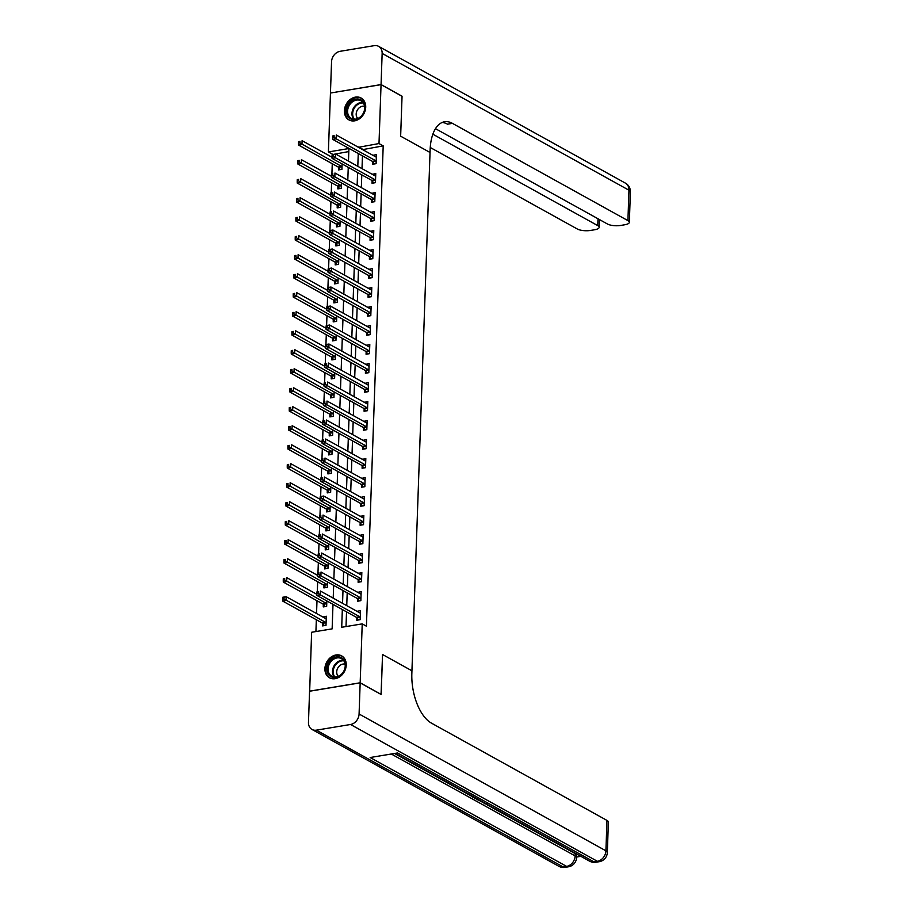 <?xml version="1.0" encoding="UTF-8"?>
<svg xmlns="http://www.w3.org/2000/svg" width="913" height="913" viewBox="0 0 913 913"><rect width="100%" height="100%" fill="white"/><g stroke="black" fill="none" stroke-linecap="round" stroke-linejoin="round"><path stroke-width="1.37" d="M365.714 107.209A12.52 10.043 119 0 1 359.825 118.519A12.52 10.043 119 0 1 348.983 119.934A12.52 10.043 119 0 1 344.384 110.747A12.52 10.043 119 0 1 350.272 99.437A12.52 10.043 119 0 1 361.126 98.022A12.52 10.043 119 0 1 365.714 107.209M346.232 665.063A12.52 10.043 119 0 1 340.344 676.373A12.52 10.043 119 0 1 329.502 677.788A12.52 10.043 119 0 1 324.902 668.601A12.52 10.043 119 0 1 330.791 657.292A12.52 10.043 119 0 1 341.645 655.876A12.52 10.043 119 0 1 346.232 665.063M309.667 691.221L311.618 632.264L332.138 628.863L332.994 604.349M348.8 151.569L332.583 154.525M332.264 163.735L331.921 173.516M331.602 182.737L331.259 192.517M330.928 201.727L330.586 211.519M330.266 220.729L329.924 230.521M329.604 239.731L329.262 249.523M328.942 258.733L328.6 268.525M328.281 277.735L327.938 287.527M327.619 296.736L327.276 306.528M326.957 315.738L326.614 325.519M326.283 334.74L325.941 344.521M325.621 353.73L325.279 363.522M324.96 372.732L324.617 382.524M324.298 391.734L323.955 401.526M323.636 410.736L323.293 420.528M322.974 429.738L322.631 439.53M322.312 448.74L321.969 458.531M321.638 467.741L321.308 477.522M320.977 486.743L320.634 496.524M320.315 505.734L319.972 515.525M319.653 524.735L319.31 534.527M318.991 543.737L318.648 553.529M318.329 562.739L317.986 572.531M317.667 581.741L317.325 591.533M316.994 600.743L316.549 613.525M316.332 619.744L315.921 631.545M332.594 154.263L328.395 151.935L330.449 93.035L381.052 84.647L378.998 143.546L358.467 147.301M322.666 623.442L322.574 625.907L325.998 625.348L326.318 616.229L322.894 617.04M323.328 604.44L323.248 606.917L326.66 606.346L326.854 600.948M323.989 585.438L323.91 587.915L327.322 587.344L327.516 581.946M324.651 566.437L324.572 568.913L327.984 568.343L328.178 562.944M325.325 547.435L325.233 549.911L328.657 549.341L328.84 543.954M325.987 528.433L325.895 530.909L329.319 530.339L329.502 524.952M326.649 509.443L326.557 511.908L329.981 511.348L330.164 505.95M327.311 490.441L327.219 492.906L330.643 492.347L330.837 486.949M327.972 471.439L327.893 473.904L331.305 473.345L331.499 467.947M328.634 452.437L328.554 454.914L331.967 454.343L332.161 448.945M329.296 433.435L329.216 435.912L332.629 435.341L332.823 429.943M329.97 414.434L329.878 416.91L333.302 416.339L333.485 410.941M330.632 395.432L330.54 397.908L333.964 397.338L334.147 391.951M331.293 376.43L331.202 378.906L334.626 378.336L334.809 372.949M331.955 357.44L331.864 359.905L335.288 359.345L335.47 353.947M332.617 338.438L332.537 340.903L335.95 340.344L336.144 334.945M333.279 319.436L333.199 321.901L336.612 321.342L336.806 315.944M333.941 300.434L333.861 302.911L337.274 302.34L337.468 296.942M334.603 281.432L334.523 283.909L337.947 283.338L338.13 277.94M335.276 262.43L335.185 264.907L338.609 264.336L338.791 258.95M335.938 243.429L335.847 245.905L339.271 245.335L339.453 239.948M336.6 224.427L336.509 226.903L339.933 226.333L340.115 220.946M337.262 205.436L337.171 207.902L340.595 207.342L340.789 201.944M337.924 186.435L337.844 188.9L341.257 188.34L341.451 182.942M338.586 167.433L338.506 169.909L341.919 169.339L342.113 163.941M342.329 609.53L341.713 627.277L362.221 623.876L366.421 626.204L383.198 145.875L362.666 149.629M362.45 155.849L362.005 168.631M361.788 174.851L361.343 187.633M361.126 193.853L360.681 206.635M360.464 212.843L360.019 225.637M359.802 231.845L359.345 244.638M359.129 250.847L358.683 263.64M358.467 269.849L358.022 282.631M357.805 288.85L357.36 301.632M357.143 307.852L356.698 320.634M356.481 326.854L356.036 339.636M355.819 345.856L355.374 358.638M355.157 364.846L354.701 377.64M354.484 383.848L354.039 396.641M353.822 402.85L353.377 415.632M353.16 421.852L352.715 434.634M352.498 440.853L352.053 453.635M351.836 459.855L351.391 472.637M351.174 478.857L350.729 491.639M350.512 497.859L350.067 510.641M349.85 516.849L349.394 529.643M349.177 535.851L348.732 548.645M348.515 554.853L348.07 567.635M347.853 573.855L347.408 586.637M347.191 592.857L346.746 605.639M346.529 611.858L346.016 626.558M356.857 617.77L356.778 620.247L360.19 619.676L360.509 610.557L357.086 611.368M357.519 598.768L357.44 601.245L360.852 600.674L361.171 591.556L357.748 592.366M358.181 579.778L358.101 582.243L361.514 581.684L361.833 572.554L358.41 573.375M358.855 560.776L358.763 563.241L362.187 562.682L362.495 553.563L359.071 554.374M359.517 541.774L359.425 544.239L362.849 543.68L363.169 534.562L359.733 535.372M360.179 522.772L360.087 525.249L363.511 524.678L363.831 515.56L360.395 516.37M360.84 503.771L360.749 506.247L364.173 505.676L364.492 496.558L361.069 497.368M361.502 484.769L361.422 487.245L364.835 486.675L365.154 477.556L361.731 478.366M362.164 465.767L362.084 468.243L365.497 467.673L365.816 458.554L362.393 459.365M362.826 446.765L362.746 449.242L366.159 448.671L366.478 439.552L363.054 440.363M363.5 427.775L363.408 430.24L366.832 429.681L367.14 420.551L363.716 421.372M364.161 408.773L364.07 411.238L367.494 410.679L367.813 401.56L364.378 402.371M364.823 389.771L364.732 392.236L368.156 391.677L368.475 382.558L365.04 383.369M365.485 370.769L365.394 373.246L368.818 372.675L369.137 363.557L365.714 364.367M366.147 351.767L366.067 354.244L369.48 353.673L369.799 344.555L366.375 345.365M366.809 332.766L366.729 335.242L370.142 334.672L370.461 325.553L367.037 326.363M367.471 313.764L367.391 316.24L370.804 315.67L371.123 306.551L367.699 307.361M368.133 294.762L368.053 297.239L371.477 296.668L371.785 287.549L368.361 288.36M368.806 275.772L368.715 278.237L372.139 277.678L372.458 268.548L369.023 269.369M369.468 256.77L369.377 259.235L372.801 258.676L373.12 249.557L369.685 250.367M370.13 237.768L370.039 240.245L373.463 239.674L373.782 230.555L370.347 231.366M370.792 218.766L370.701 221.243L374.125 220.672L374.444 211.554L371.02 212.364M371.454 199.764L371.374 202.241L374.786 201.67L375.106 192.552L371.682 193.362M372.116 180.763L372.036 183.239L375.448 182.668L375.768 173.55L372.344 174.36M372.778 161.761L372.698 164.237L376.11 163.667L376.43 154.548L373.006 155.358M381.052 84.647L402.04 96.276L400.647 136.185L430.034 152.471L411.843 673.532A40.138 20.257 80.6 0 0 431.507 723.164L606.974 820.422A9.632 3.093 2 0 1 608.389 822.111L607.328 852.514A9.632 3.093 -178 0 0 605.912 850.825L606.974 820.422M360.167 682.856L309.564 691.244L308.468 722.4A9.632 7.726 -61 0 0 312.006 729.464A9.632 7.726 -61 0 0 316.355 730.16L350.558 724.488A9.632 7.726 -61 0 0 359.083 714.012L360.167 682.856L381.155 694.485L382.547 654.507L381.052 694.428M381.155 694.405L360.167 682.776L309.564 691.164M383.198 145.875L378.998 143.546M362.221 623.876L360.167 682.776M382.547 654.507L411.934 670.793L382.547 654.507M358.25 153.521L357.805 166.303M357.588 172.523L357.143 185.305M356.926 191.525L356.481 204.307M356.264 210.526L355.819 223.308M355.602 229.517L355.157 242.31M354.94 248.519L354.484 261.312M354.267 267.52L353.822 280.314M353.605 286.522L353.16 299.304M352.943 305.524L352.498 318.306M352.281 324.526L351.836 337.308M351.619 343.528L351.174 356.31M350.957 362.529L350.512 375.311M350.295 381.52L349.85 394.313M349.633 400.522L349.177 413.315M348.96 419.524L348.515 432.306M348.298 438.525L347.853 451.307M347.636 457.527L347.191 470.309M346.974 476.529L346.529 489.311M346.312 495.531L345.867 508.313M345.65 514.533L345.205 527.315M344.988 533.523L344.532 546.316M344.315 552.525L343.87 565.318M343.653 571.527L343.208 584.309M342.991 590.528L342.546 603.31M348.469 161.133L348.914 148.534L328.395 151.935M333.211 598.141L333.656 585.359M333.873 579.139L334.318 566.357M334.535 560.137L334.98 547.355M335.197 541.135L335.642 528.353M335.858 522.133L336.304 509.351M336.52 503.131L336.977 490.349M337.194 484.141L337.639 471.348M337.856 465.139L338.301 452.346M338.518 446.137L338.963 433.355M339.18 427.136L339.625 414.354M339.841 408.134L340.287 395.352M340.503 389.132L340.948 376.35M341.165 370.13L341.622 357.348M341.839 351.128L342.284 338.346M342.501 332.138L342.946 319.345M343.162 313.136L343.608 300.343M343.824 294.134L344.269 281.352M344.486 275.133L344.931 262.351M345.148 256.131L345.593 243.349M345.81 237.129L346.267 224.347M346.484 218.127L346.929 205.345M347.145 199.137L347.591 186.343M347.807 180.135L348.252 167.341M362.678 149.276L358.478 146.947M360.43 612.977L357.086 611.128M326.238 618.637L322.894 616.789M361.091 593.975L357.759 592.126M361.753 574.973L358.421 573.124M362.415 555.971L359.083 554.123M363.077 536.97L359.745 535.121M363.739 517.968L360.407 516.119M364.413 498.977L361.069 497.129M365.074 479.976L361.731 478.127M365.736 460.974L362.404 459.125M366.398 441.972L363.066 440.123M367.06 422.97L363.728 421.121M367.722 403.968L364.39 402.119M368.384 384.966L365.052 383.118M369.046 365.965L365.714 364.116M369.514 347.054L366.375 345.125M370.176 328.052L367.049 326.124M370.838 309.051L367.711 307.122M371.5 290.049L368.373 288.12M372.162 271.047L369.035 269.118M372.824 252.045L369.697 250.116M373.691 232.963L370.358 231.115M374.364 213.962L371.02 212.124M375.026 194.971L371.694 193.122M375.688 175.969L372.356 174.121M376.35 156.968L373.018 155.119M360.224 613.057L360.315 613.045A1.609 0.81 80.6 0 1 359.996 612.988L320.372 591.019L320.235 594.82L316.822 595.39L356.447 617.348A1.609 0.81 80.6 0 1 356.755 617.633L358.512 619.961M360.281 617.211L360.179 617.074A1.609 0.81 80.6 0 0 359.87 616.789L320.235 594.82L318.158 593.245L318.215 591.727L316.845 591.955L316.788 593.473L318.158 593.245M316.845 591.955L318.215 591.727M316.788 593.473L316.822 595.39M282.653 597.616L282.596 599.145L283.966 598.917L284.023 597.399L282.756 597.25L286.18 596.691L325.804 618.649A1.609 0.81 -99.4 0 0 326.124 618.717L326.021 618.717M284.023 597.399L286.18 596.691L286.043 600.492L282.631 601.051L322.255 623.02A1.609 0.81 -99.4 0 1 322.563 623.305L324.32 625.622M283.966 598.917L325.667 622.449A1.609 0.81 -99.4 0 1 325.987 622.734L326.089 622.871M282.631 601.051L282.596 599.145M360.886 594.055L360.977 594.055A1.609 0.81 80.6 0 1 360.658 593.986L321.034 572.017L320.897 575.818L317.484 576.388L357.109 598.357A1.609 0.81 80.6 0 1 357.417 598.631L359.186 600.959M360.943 598.209L360.84 598.072A1.609 0.81 80.6 0 0 360.532 597.787L320.897 575.818L318.82 574.243L318.877 572.725L317.507 572.953L317.462 574.471L318.82 574.243M317.507 572.953L318.877 572.725M317.462 574.471L317.484 576.388M361.548 575.053L361.639 575.053A1.609 0.81 80.6 0 1 361.32 574.985L321.696 553.027L321.57 556.827L318.146 557.387L357.77 579.356A1.609 0.81 80.6 0 1 358.079 579.641L359.848 581.958M361.605 579.207L361.502 579.07A1.609 0.81 80.6 0 0 361.194 578.785L321.57 556.827L319.482 555.252L319.539 553.723L318.169 553.951L318.123 555.469L319.482 555.252M318.169 553.951L319.539 553.723M318.123 555.469L318.146 557.387M362.21 556.051L362.301 556.051A1.609 0.81 80.6 0 1 361.993 555.983L322.357 534.025L322.232 537.825L318.808 538.385L358.432 560.354A1.609 0.81 80.6 0 1 358.741 560.639L360.509 562.956M362.267 560.205L362.164 560.068A1.609 0.81 80.6 0 0 361.856 559.783L322.232 537.825L320.155 536.251L320.201 534.721L318.831 534.95L318.785 536.479L320.155 536.251M318.831 534.95L320.201 534.721M318.785 536.479L318.808 538.385M316.8 594.295L286.842 577.689L286.705 581.49L283.292 582.06L322.917 604.018A1.609 0.81 -99.4 0 1 323.225 604.303L324.982 606.62M284.628 579.915L284.685 578.397L283.315 578.625L283.258 580.143L284.628 579.915L326.34 603.447A1.609 0.81 -99.4 0 1 326.649 603.733L326.751 603.87M283.315 578.625L284.685 578.397M283.292 582.06L283.258 580.143M317.462 575.293L287.504 558.688L287.367 562.488L283.954 563.059L323.579 585.016A1.609 0.81 -99.4 0 1 323.887 585.301L325.656 587.618M285.29 560.913L285.347 559.395L283.977 559.623L283.932 561.141L285.29 560.913L327.002 584.457A1.609 0.81 -99.4 0 1 327.311 584.731L327.413 584.868M283.977 559.623L285.347 559.395M283.954 563.059L283.932 561.141M318.135 556.291L288.166 539.686L288.04 543.486L284.616 544.057L324.241 566.014A1.609 0.81 -99.4 0 1 324.549 566.3L326.318 568.616M285.963 541.911L286.009 540.393L284.639 540.622L284.594 542.139L285.963 541.911L327.664 565.455A1.609 0.81 -99.4 0 1 327.972 565.74L328.075 565.866M284.639 540.622L286.009 540.393M284.616 544.057L284.594 542.139M362.872 537.049L362.975 537.049A1.609 0.81 80.6 0 0 362.975 537.049L362.963 537.049A1.609 0.81 80.6 0 1 362.655 536.981L323.019 515.023L322.894 518.824L319.47 519.383L359.094 541.352A1.609 0.81 80.6 0 1 359.414 541.637L361.171 543.954M362.929 541.204L362.826 541.067A1.609 0.81 80.6 0 0 362.518 540.781L322.894 518.824L320.817 517.249L320.862 515.731L319.504 515.948L319.447 517.477L320.817 517.249M319.504 515.948L320.862 515.731M319.447 517.477L319.47 519.383M318.797 537.289L288.828 520.684L288.702 524.484L285.278 525.055L324.902 547.013A1.609 0.81 -99.4 0 1 325.211 547.298L326.98 549.626M286.625 522.909L286.671 521.391L285.301 521.62L285.255 523.138L286.625 522.909L328.326 546.453A1.609 0.81 -99.4 0 1 328.634 546.739L328.737 546.876M285.301 521.62L286.671 521.391M285.278 525.055L285.255 523.138M344.053 671.009A10.842 8.685 119 0 1 331.316 676.853A10.842 8.685 119 0 1 328.429 663.397A10.842 8.685 119 0 1 341.165 657.554A10.842 8.685 119 0 1 344.053 671.009M329.422 663.911A10.032 8.046 -61 0 0 331.796 676.213A10.032 8.046 -61 0 0 343.893 670.952A10.032 8.046 -61 0 0 341.53 658.661A10.032 8.046 -61 0 0 329.422 663.911M345.103 664.128A7.144 5.729 -61 0 0 337.639 668.327A7.144 5.729 -61 0 0 338.335 676.339M342.66 656.55A12.44 9.975 -61 0 0 342.272 656.321A12.44 9.975 -61 0 0 327.265 662.838A12.44 9.975 -61 0 0 330.209 678.085A12.44 9.975 -61 0 0 330.609 678.291M347.545 115.803A10.842 8.685 119 0 1 351.414 101.229A10.842 8.685 119 0 1 363.899 102.895A10.842 8.685 119 0 1 360.03 117.469A10.842 8.685 119 0 1 347.545 115.803M363.705 103.603A10.032 8.046 -61 0 0 361 100.807A10.032 8.046 -61 0 0 350.466 103.705A10.032 8.046 -61 0 0 348.572 115.563A10.032 8.046 -61 0 0 351.277 118.359A10.032 8.046 -61 0 0 361.81 115.46A10.032 8.046 -61 0 0 363.705 103.603M364.584 106.285A7.144 5.729 -61 0 0 357.759 109.4A7.144 5.729 -61 0 0 356.88 117.241A7.144 5.729 -61 0 0 357.816 118.496M362.141 98.695A12.44 9.975 -61 0 0 361.753 98.467A12.44 9.975 -61 0 0 348.686 102.062A12.44 9.975 -61 0 0 346.335 116.761A12.44 9.975 -61 0 0 349.69 120.242A12.44 9.975 -61 0 0 350.09 120.448M394.496 753.476L471.313 796.056M475.342 798.282L475.958 798.624M479.302 800.473L480.306 801.043M481.493 801.694L484.358 803.28M485.374 803.839L487.006 804.296M489.174 805.951L575.213 853.644A9.632 3.093 2 0 1 576.639 855.333L576.56 857.615A9.632 3.093 -178 0 0 575.133 855.915L575.213 853.644M576.582 857.045L580.873 856.326M359.083 714.012L605.912 850.825A9.632 7.726 119 0 1 597.387 861.301L593.964 861.861L397.509 752.974L370.153 757.516L566.608 866.403L563.195 866.962A9.632 7.726 119 0 1 558.836 866.277L312.006 729.464M472.991 796.535L475.935 798.167L474.988 798.339L471.302 796.296L471.325 795.611M471.302 796.296L472.283 796.136M480.432 800.655L477.761 799.879L475.958 798.875L476.928 798.715M477.636 799.115L479.051 799.891M475.958 798.875L475.981 798.19M482.247 801.671L480.306 801.283L481.516 801.26M485.842 803.657L485.1 803.954L484.346 803.531L485.1 803.246M480.306 801.283L480.329 800.644M484.346 803.531L484.369 802.847M488.489 805.22L489.128 805.483M490.247 806.099L487.61 805.414L486.88 803.406M381.063 84.567L402.051 96.207L400.647 136.185L430.034 152.471L430.137 149.732A40.138 20.257 -99.4 0 1 444.563 121.76A40.138 20.257 -99.4 0 1 452.449 123.369L627.916 220.615L628.977 190.212L382.148 53.41L381.063 84.567L330.552 93.012M432.853 134.211L597.764 225.614A9.632 3.093 -178 0 1 599.179 227.314A9.632 3.093 -178 0 1 594.591 229.768L590.551 230.43A9.632 3.093 -178 0 1 577.313 229.003L430.251 147.495M382.148 53.41A9.632 7.726 -61 0 0 378.61 46.346A9.632 7.726 -61 0 0 374.262 45.65L340.07 51.311A9.632 7.726 -61 0 0 331.545 61.799L330.449 92.955M435.478 128.676L607.465 224.005A9.632 3.093 -178 0 0 620.714 225.443L624.743 224.769A9.632 3.093 -178 0 0 629.342 222.316A9.632 3.093 -178 0 0 627.916 220.615M442.143 122.468A40.138 20.257 -99.4 0 1 447.53 124.179L452.449 123.369M320.166 496.957L320.109 498.475L321.479 498.247L321.536 496.729L320.269 496.592L323.693 496.021L363.317 517.979A1.609 0.81 80.6 0 0 363.636 518.048M321.536 496.729L323.693 496.021L323.556 499.822L320.132 500.392L359.768 522.35A1.609 0.81 80.6 0 1 360.076 522.635L361.833 524.952M363.591 522.202L363.488 522.065A1.609 0.81 80.6 0 0 363.18 521.779L321.479 498.247M320.109 498.475L320.132 500.392M364.196 499.057L364.287 499.046A1.609 0.81 80.6 0 1 363.979 498.989L324.355 477.02L324.218 480.82L320.794 481.391L360.43 503.348A1.609 0.81 80.6 0 1 360.738 503.634L362.495 505.95M364.264 503.2L364.15 503.063A1.609 0.81 80.6 0 0 363.842 502.789L324.218 480.82L322.141 479.245L322.198 477.727L320.828 477.956L320.771 479.473L322.141 479.245M320.828 477.956L322.198 477.727M320.771 479.473L320.794 481.391M364.869 480.055L364.96 480.044A1.609 0.81 80.6 0 1 364.641 479.987L325.017 458.018L324.88 461.818L321.467 462.389L361.091 484.346A1.609 0.81 80.6 0 1 361.4 484.632L363.157 486.949M364.926 484.21L364.823 484.073A1.609 0.81 80.6 0 0 364.515 483.787L324.88 461.818L322.803 460.243L322.86 458.725L321.49 458.954L321.433 460.472L322.803 460.243M321.49 458.954L322.86 458.725M321.433 460.472L321.467 462.389M365.531 461.054L365.622 461.054A1.609 0.81 80.6 0 1 365.303 460.985L325.679 439.016L325.542 442.816L322.129 443.387L361.753 465.345A1.609 0.81 80.6 0 1 362.062 465.63L363.831 467.958M365.588 465.208L365.485 465.071A1.609 0.81 80.6 0 0 365.177 464.785L325.542 442.816L323.464 441.241L323.522 439.724L322.152 439.952L322.095 441.47L323.464 441.241M322.152 439.952L323.522 439.724M322.095 441.47L322.129 443.387M366.193 442.052L366.284 442.052A1.609 0.81 80.6 0 1 365.965 441.983L326.34 420.014L326.203 423.815L322.791 424.385L362.415 446.354A1.609 0.81 80.6 0 1 362.723 446.628L364.492 448.956M366.25 446.206L366.147 446.069A1.609 0.81 80.6 0 0 365.839 445.784L326.203 423.815L324.126 422.24L324.183 420.722L322.814 420.95L322.768 422.468L324.126 422.24M322.814 420.95L324.183 420.722M322.768 422.468L322.791 424.385M319.459 518.299L289.489 501.682L289.364 505.482L285.94 506.053L325.564 528.022A1.609 0.81 -99.4 0 1 325.884 528.296L327.641 530.624M287.287 503.908L287.333 502.39L285.974 502.618L285.917 504.136L287.287 503.908L328.988 527.452A1.609 0.81 -99.4 0 1 329.296 527.737L329.399 527.874M285.974 502.618L287.333 502.39M285.94 506.053L285.917 504.136M320.121 499.297L290.163 482.692L290.026 486.492L286.602 487.051L326.238 509.02A1.609 0.81 -99.4 0 1 326.546 509.306L328.303 511.622M287.949 484.917L288.006 483.388L286.636 483.616L286.579 485.134L287.949 484.917L329.65 508.45A1.609 0.81 -99.4 0 1 329.958 508.735L330.061 508.872M286.636 483.616L288.006 483.388M286.602 487.051L286.579 485.134M320.783 480.295L290.825 463.69L290.688 467.49L287.264 468.049L326.9 490.019A1.609 0.81 -99.4 0 1 327.208 490.304L328.965 492.621M288.611 465.915L288.668 464.397L287.298 464.614L287.241 466.144L288.611 465.915L330.312 489.448A1.609 0.81 -99.4 0 1 330.632 489.733L330.734 489.87M287.298 464.614L288.668 464.397M287.264 468.049L287.241 466.144M321.444 461.293L291.487 444.688L291.35 448.488L287.937 449.048L327.562 471.017A1.609 0.81 -99.4 0 1 327.87 471.302L329.627 473.619M289.273 446.914L289.33 445.396L287.96 445.612L287.903 447.142L289.273 446.914L330.985 470.446A1.609 0.81 -99.4 0 1 331.293 470.731L331.396 470.868M287.96 445.612L289.33 445.396M287.937 449.048L287.903 447.142M322.106 442.291L292.149 425.686L292.012 429.487L288.599 430.057L328.224 452.015A1.609 0.81 -99.4 0 1 328.532 452.3L330.301 454.617M289.935 427.912L289.992 426.394L288.622 426.622L288.565 428.14L289.935 427.912L331.647 451.444A1.609 0.81 -99.4 0 1 331.955 451.73L332.058 451.867M288.622 426.622L289.992 426.394M288.599 430.057L288.565 428.14M366.855 423.05L366.946 423.05A1.609 0.81 80.6 0 1 366.638 422.981L327.002 401.024L326.877 404.824L323.453 405.383L363.077 427.352A1.609 0.81 80.6 0 1 363.385 427.638L365.154 429.955M366.912 427.204L366.809 427.067A1.609 0.81 80.6 0 0 366.501 426.782L326.877 404.824L324.8 403.249L324.845 401.72L323.476 401.948L323.43 403.466L324.8 403.249M323.476 401.948L324.845 401.72M323.43 403.466L323.453 405.383M322.78 423.29L292.811 406.684L292.685 410.485L289.261 411.055L328.885 433.013A1.609 0.81 -99.4 0 1 329.194 433.298L330.963 435.615M290.596 408.91L290.654 407.392L289.284 407.62L289.238 409.138L290.596 408.91L332.309 432.454A1.609 0.81 -99.4 0 1 332.617 432.728L332.72 432.865M289.284 407.62L290.654 407.392M289.261 411.055L289.238 409.138M367.517 404.048L367.608 404.048A1.609 0.81 80.6 0 1 367.3 403.98L327.664 382.022L327.539 385.822L324.115 386.382L363.739 408.351A1.609 0.81 80.6 0 1 364.059 408.636L365.816 410.953M367.574 408.202L367.471 408.065A1.609 0.81 80.6 0 0 367.163 407.78L327.539 385.822L325.462 384.247L325.507 382.73L324.149 382.946L324.092 384.476L325.462 384.247M324.149 382.946L325.507 382.73M324.092 384.476L324.115 386.382M323.442 404.288L293.472 387.683L293.347 391.483L289.923 392.054L329.547 414.011A1.609 0.81 -99.4 0 1 329.855 414.297L331.624 416.613M291.27 389.908L291.315 388.39L289.946 388.618L289.9 390.136L291.27 389.908L332.971 413.452A1.609 0.81 -99.4 0 1 333.279 413.737L333.382 413.874M289.946 388.618L291.315 388.39M289.923 392.054L289.9 390.136M368.179 385.046L368.281 385.046A1.609 0.81 80.6 0 0 368.281 385.046L368.27 385.046A1.609 0.81 80.6 0 1 367.962 384.978L328.338 363.02L328.201 366.821L324.777 367.391L364.413 389.349A1.609 0.81 80.6 0 1 364.721 389.634L366.478 391.951M368.236 389.2L368.133 389.064A1.609 0.81 80.6 0 0 367.825 388.778L328.201 366.821L326.124 365.246L326.181 363.728L324.811 363.956L324.754 365.474L326.124 365.246M324.811 363.956L326.181 363.728M324.754 365.474L324.777 367.391M324.104 385.297L294.134 368.681L294.009 372.481L290.585 373.052L330.209 395.009A1.609 0.81 -99.4 0 1 330.529 395.295L332.286 397.623M291.932 370.906L291.977 369.388L290.619 369.617L290.562 371.135L291.932 370.906L333.633 394.45A1.609 0.81 -99.4 0 1 333.941 394.736L334.044 394.873M290.619 369.617L291.977 369.388M290.585 373.052L290.562 371.135M325.473 344.954L325.416 346.472L326.786 346.244L326.843 344.726L325.576 344.589L329 344.018L368.624 365.987A1.609 0.81 80.6 0 0 368.943 366.045M326.843 344.726L329 344.018L328.863 347.819L325.439 348.389L365.074 370.347A1.609 0.81 80.6 0 1 365.383 370.632L367.14 372.949M368.909 370.199L368.795 370.062A1.609 0.81 80.6 0 0 368.487 369.776L326.786 346.244M325.416 346.472L325.439 348.389M324.766 366.296L294.808 349.69L294.671 353.479L291.247 354.05L330.883 376.019A1.609 0.81 -99.4 0 1 331.191 376.293L332.948 378.621M292.594 351.904L292.651 350.387L291.281 350.615L291.224 352.133L292.594 351.904L334.295 375.448A1.609 0.81 -99.4 0 1 334.603 375.734L334.706 375.871M291.281 350.615L292.651 350.387M291.247 354.05L291.224 352.133M326.135 325.952L326.078 327.47L327.447 327.242L327.505 325.724L326.238 325.587L329.661 325.017L369.286 346.986A1.609 0.81 80.6 0 0 369.605 347.043L369.708 347.031M327.505 325.724L329.661 325.017L329.525 328.817L326.112 329.388L365.736 351.345A1.609 0.81 80.6 0 1 366.045 351.631L367.802 353.947M369.571 351.197L369.468 351.06A1.609 0.81 80.6 0 0 369.149 350.786L327.447 327.242M326.078 327.47L326.112 329.388M325.427 347.294L295.47 330.689L295.333 334.489L291.909 335.048L331.545 357.017A1.609 0.81 -99.4 0 1 331.853 357.303L333.61 359.619M293.256 332.914L293.313 331.385L291.943 331.613L291.886 333.131L293.256 332.914L334.957 356.447A1.609 0.81 -99.4 0 1 335.265 356.732L335.379 356.869M291.943 331.613L293.313 331.385M291.909 335.048L291.886 333.131M326.797 306.951L326.74 308.468L328.109 308.24L328.166 306.722L326.9 306.585L330.323 306.015L369.948 327.984A1.609 0.81 80.6 0 0 370.267 328.041L370.381 328.029M328.166 306.722L330.323 306.015L330.186 309.815L326.774 310.386L366.398 332.343A1.609 0.81 80.6 0 1 366.706 332.629L368.475 334.957M370.233 332.206L370.13 332.07A1.609 0.81 80.6 0 0 369.822 331.784L328.109 308.24M326.74 308.468L326.774 310.386M326.089 328.292L296.132 311.687L295.995 315.487L292.582 316.046L332.206 338.015A1.609 0.81 -99.4 0 1 332.515 338.301L334.272 340.617M293.918 313.912L293.975 312.394L292.605 312.611L292.548 314.14L293.918 313.912L335.619 337.445A1.609 0.81 -99.4 0 1 335.938 337.73L336.041 337.867M292.605 312.611L293.975 312.394M292.582 316.046L292.548 314.14M327.459 287.949L327.413 289.467L328.771 289.238L328.828 287.721L327.562 287.584L330.985 287.013L370.61 308.982A1.609 0.81 80.6 0 0 370.929 309.051L371.043 309.028M328.828 287.721L330.985 287.013L330.848 290.813L327.436 291.384L367.06 313.353A1.609 0.81 80.6 0 1 367.368 313.627L369.137 315.955M370.895 313.205L370.792 313.068A1.609 0.81 80.6 0 0 370.484 312.782L328.771 289.238M327.413 289.467L327.436 291.384M328.121 268.947L328.075 270.465L329.445 270.248L329.49 268.719L328.235 268.582L331.647 268.023L371.283 289.98A1.609 0.81 80.6 0 0 371.591 290.049L371.705 290.026M329.49 268.719L331.647 268.023L331.522 271.823L328.098 272.382L367.722 294.351A1.609 0.81 80.6 0 1 368.03 294.637L369.799 296.953M371.557 294.203L371.454 294.066A1.609 0.81 80.6 0 0 371.146 293.781L329.445 270.248M328.075 270.465L328.098 272.382M328.794 249.945L328.737 251.474L330.107 251.246L330.152 249.717L328.897 249.58L332.309 249.021L371.945 270.978A1.609 0.81 80.6 0 0 372.253 271.047L372.367 271.024M330.152 249.717L332.309 249.021L332.184 252.821L328.76 253.38L368.384 275.349A1.609 0.81 80.6 0 1 368.704 275.635L370.461 277.951M372.219 275.201L372.116 275.064A1.609 0.81 80.6 0 0 371.808 274.779L330.107 251.246M328.737 251.474L328.76 253.38M329.456 230.943L329.399 232.473L330.768 232.244L330.814 230.727L329.559 230.578L332.983 230.019L372.607 251.977A1.609 0.81 80.6 0 0 372.915 252.045L373.029 252.022M330.814 230.727L332.983 230.019L332.846 233.819L329.422 234.379L369.057 256.348A1.609 0.81 80.6 0 1 369.366 256.633L371.123 258.95M372.881 256.199L372.778 256.062A1.609 0.81 80.6 0 0 372.47 255.777L330.768 232.244M329.399 232.473L329.422 234.379M373.485 233.043L373.577 233.043A1.609 0.81 80.6 0 1 373.269 232.975L333.644 211.017L333.507 214.817L330.084 215.388L369.719 237.346A1.609 0.81 80.6 0 1 370.027 237.631L371.785 239.948M373.554 237.197L373.44 237.06A1.609 0.81 80.6 0 0 373.132 236.775L333.507 214.817L331.43 213.243L331.487 211.725L330.118 211.953L330.061 213.471L331.43 213.243M330.118 211.953L331.487 211.725M330.061 213.471L330.084 215.388M374.159 214.053L374.25 214.041A1.609 0.81 80.6 0 1 373.931 213.984L334.306 192.015L334.169 195.816L330.757 196.386L370.381 218.344A1.609 0.81 80.6 0 1 370.689 218.629L372.447 220.946M374.216 218.196L374.113 218.059A1.609 0.81 80.6 0 0 373.794 217.785L334.169 195.816L332.092 194.241L332.149 192.723L330.78 192.951L330.723 194.469L332.092 194.241M330.78 192.951L332.149 192.723M330.723 194.469L330.757 196.386M374.821 195.051L374.912 195.04A1.609 0.81 80.6 0 1 374.592 194.983L334.968 173.014L334.831 176.814L331.419 177.384L371.043 199.342A1.609 0.81 80.6 0 1 371.351 199.627L373.12 201.944M374.878 199.194L374.775 199.068A1.609 0.81 80.6 0 0 374.467 198.783L334.831 176.814L332.754 175.239L332.811 173.721L331.442 173.949L331.385 175.467L332.754 175.239M331.442 173.949L332.811 173.721M331.385 175.467L331.419 177.384M375.483 176.049L375.574 176.038A1.609 0.81 80.6 0 1 375.254 175.981L335.63 154.012L335.493 157.812L332.081 158.383L371.705 180.34A1.609 0.81 80.6 0 1 372.013 180.626L373.782 182.954M375.54 180.203L375.437 180.066A1.609 0.81 80.6 0 0 375.129 179.781L335.493 157.812L333.416 156.237L333.473 154.719L332.104 154.948L332.058 156.465L333.416 156.237M332.104 154.948L333.473 154.719M332.058 156.465L332.081 158.383M376.145 157.047L376.236 157.047A1.609 0.81 80.6 0 1 375.916 156.979L336.292 135.01L336.167 138.81L332.743 139.381L372.367 161.35A1.609 0.81 80.6 0 1 372.675 161.624L374.444 163.952M376.202 161.202L376.099 161.065A1.609 0.81 80.6 0 0 375.791 160.779L336.167 138.81L334.09 137.235L334.135 135.717L332.766 135.946L332.72 137.464L334.09 137.235M332.766 135.946L334.135 135.717M332.72 137.464L332.743 139.381M326.751 309.29L296.793 292.685L296.657 296.485L293.244 297.056L332.868 319.014A1.609 0.81 -99.4 0 1 333.177 319.299L334.945 321.616M294.579 294.91L294.637 293.393L293.267 293.621L293.21 295.139L294.579 294.91L336.292 318.443A1.609 0.81 -99.4 0 1 336.6 318.728L336.703 318.865M293.267 293.621L294.637 293.393M293.244 297.056L293.21 295.139M327.425 290.288L297.455 273.683L297.318 277.484L293.906 278.054L333.53 300.012A1.609 0.81 -99.4 0 1 333.838 300.297L335.607 302.614M295.241 275.909L295.298 274.391L293.929 274.619L293.883 276.137L295.241 275.909L336.954 299.453A1.609 0.81 -99.4 0 1 337.262 299.726L337.365 299.863M293.929 274.619L295.298 274.391M293.906 278.054L293.883 276.137M328.087 271.287L298.117 254.681L297.992 258.482L294.568 259.052L334.192 281.01A1.609 0.81 -99.4 0 1 334.5 281.295L336.269 283.612M295.915 256.907L295.96 255.389L294.591 255.617L294.545 257.135L295.915 256.907L337.616 280.451A1.609 0.81 -99.4 0 1 337.924 280.725L338.027 280.862M294.591 255.617L295.96 255.389M294.568 259.052L294.545 257.135M328.748 252.285L298.779 235.68L298.654 239.48L295.23 240.051L334.854 262.008A1.609 0.81 -99.4 0 1 335.174 262.293L336.931 264.622M296.577 237.905L296.622 236.387L295.264 236.615L295.207 238.133L296.577 237.905L338.278 261.449A1.609 0.81 -99.4 0 1 338.586 261.734L338.689 261.871M295.264 236.615L296.622 236.387M295.23 240.051L295.207 238.133M329.41 233.294L299.453 216.678L299.316 220.478L295.892 221.049L335.528 243.018A1.609 0.81 -99.4 0 1 335.836 243.292L337.593 245.62M297.239 218.903L297.296 217.385L295.926 217.614L295.869 219.131L297.239 218.903L338.94 242.447A1.609 0.81 -99.4 0 1 339.248 242.732L339.351 242.869M295.926 217.614L297.296 217.385M295.892 221.049L295.869 219.131M330.072 214.293L300.115 197.687L299.978 201.488L296.554 202.047L336.189 224.016A1.609 0.81 -99.4 0 1 336.498 224.301L338.255 226.618M297.9 199.913L297.958 198.383L296.588 198.612L296.531 200.13L297.9 199.913L339.602 223.445A1.609 0.81 -99.4 0 1 339.91 223.731L340.024 223.868M296.588 198.612L297.958 198.383M296.554 202.047L296.531 200.13M330.734 195.291L300.776 178.686L300.639 182.486L297.227 183.045L336.851 205.014A1.609 0.81 -99.4 0 1 337.159 205.299L338.917 207.616M298.562 180.911L298.619 179.382L297.25 179.61L297.193 181.139L298.562 180.911L340.264 204.444A1.609 0.81 -99.4 0 1 340.583 204.729L340.686 204.866M297.25 179.61L298.619 179.382M297.227 183.045L297.193 181.139M331.396 176.289L301.438 159.684L301.301 163.484L297.889 164.043L337.513 186.012A1.609 0.81 -99.4 0 1 337.821 186.298L339.59 188.614M299.224 161.909L299.281 160.391L297.912 160.608L297.855 162.137L299.224 161.909L340.937 185.442A1.609 0.81 -99.4 0 1 341.245 185.727L341.348 185.864M297.912 160.608L299.281 160.391M297.889 164.043L297.855 162.137M332.07 157.287L302.1 140.682L301.963 144.482L298.551 145.053L338.175 167.011A1.609 0.81 -99.4 0 1 338.483 167.296L340.252 169.613M299.886 142.907L299.943 141.389L298.574 141.618L298.528 143.136L299.886 142.907L341.599 166.44A1.609 0.81 -99.4 0 1 341.907 166.725L342.01 166.862M298.574 141.618L299.943 141.389M298.551 145.053L298.528 143.136M360.179 617.074L356.755 617.633M359.87 616.789L356.447 617.348M322.255 623.02L325.667 622.449M322.563 623.305L325.987 622.734M360.84 598.072L357.417 598.631M360.532 597.787L357.109 598.357M361.502 579.07L358.079 579.641M361.194 578.785L357.77 579.356M362.164 560.068L358.741 560.639M361.856 559.783L358.432 560.354M322.917 604.018L326.34 603.447M323.225 604.303L326.649 603.733M323.579 585.016L327.002 584.457M323.887 585.301L327.311 584.731M324.241 566.014L327.664 565.455M324.549 566.3L327.972 565.74M362.826 541.067L359.414 541.637M362.518 540.781L359.094 541.352M324.902 547.013L328.326 546.453M325.211 547.298L328.634 546.739M334.226 676.99A10.032 8.046 119 0 1 333.793 666.33A10.032 8.046 119 0 1 343.471 660.304M343.87 660.852A9.712 7.783 -61 0 0 334.455 666.684A9.712 7.783 -61 0 0 334.9 677.035M353.708 119.135A10.032 8.046 119 0 1 352.943 117.982A10.032 8.046 119 0 1 353.902 107.403A10.032 8.046 119 0 1 362.952 102.45M363.351 103.009A9.712 7.783 -61 0 0 354.552 107.745A9.712 7.783 -61 0 0 353.605 118.017A9.712 7.783 -61 0 0 354.381 119.192M316.355 730.16L563.195 866.962A9.632 4.862 80.6 0 0 565.09 867.35L568.502 866.779A9.632 4.862 -99.4 0 1 566.608 866.403A9.632 7.726 119 0 0 575.133 855.915L391.278 754.012M395.124 753.373L589.615 861.176A9.632 7.726 119 0 0 593.964 861.861A9.632 4.862 80.6 0 0 595.858 862.249L599.282 861.689A9.632 4.862 -99.4 0 1 597.387 861.301L350.558 724.488M597.764 225.614L598.004 218.755M628.977 190.212A9.632 3.093 2 0 1 630.404 191.913A9.632 9.632 0 0 0 625.439 183.148A9.632 7.726 119 0 1 628.977 190.212M363.488 522.065L360.076 522.635M363.18 521.779L359.768 522.35M364.15 503.063L360.738 503.634M363.842 502.789L360.43 503.348M364.823 484.073L361.4 484.632M364.515 483.787L361.091 484.346M365.485 465.071L362.062 465.63M365.177 464.785L361.753 465.345M366.147 446.069L362.723 446.628M365.839 445.784L362.415 446.354M325.564 528.022L328.988 527.452M325.884 528.296L329.296 527.737M326.238 509.02L329.65 508.45M326.546 509.306L329.958 508.735M326.9 490.019L330.312 489.448M327.208 490.304L330.632 489.733M327.562 471.017L330.985 470.446M327.87 471.302L331.293 470.731M328.224 452.015L331.647 451.444M328.532 452.3L331.955 451.73M366.809 427.067L363.385 427.638M366.501 426.782L363.077 427.352M328.885 433.013L332.309 432.454M329.194 433.298L332.617 432.728M367.471 408.065L364.059 408.636M367.163 407.78L363.739 408.351M329.547 414.011L332.971 413.452M329.855 414.297L333.279 413.737M368.133 389.064L364.721 389.634M367.825 388.778L364.413 389.349M330.209 395.009L333.633 394.45M330.529 395.295L333.941 394.736M368.795 370.062L365.383 370.632M368.487 369.776L365.074 370.347M330.883 376.019L334.295 375.448M331.191 376.293L334.603 375.734M369.468 351.06L366.045 351.631M369.149 350.786L365.736 351.345M331.545 357.017L334.957 356.447M331.853 357.303L335.265 356.732M370.13 332.07L366.706 332.629M369.822 331.784L366.398 332.343M332.206 338.015L335.619 337.445M332.515 338.301L335.938 337.73M370.792 313.068L367.368 313.627M370.484 312.782L367.06 313.353M371.454 294.066L368.03 294.637M371.146 293.781L367.722 294.351M372.116 275.064L368.704 275.635M371.808 274.779L368.384 275.349M372.778 256.062L369.366 256.633M372.47 255.777L369.057 256.348M373.44 237.06L370.027 237.631M373.132 236.775L369.719 237.346M374.113 218.059L370.689 218.629M373.794 217.785L370.381 218.344M374.775 199.068L371.351 199.627M374.467 198.783L371.043 199.342M375.437 180.066L372.013 180.626M375.129 179.781L371.705 180.34M376.099 161.065L372.675 161.624M375.791 160.779L372.367 161.35M332.868 319.014L336.292 318.443M333.177 319.299L336.6 318.728M333.53 300.012L336.954 299.453M333.838 300.297L337.262 299.726M334.192 281.01L337.616 280.451M334.5 281.295L337.924 280.725M334.854 262.008L338.278 261.449M335.174 262.293L338.586 261.734M335.528 243.018L338.94 242.447M335.836 243.292L339.248 242.732M336.189 224.016L339.602 223.445M336.498 224.301L339.91 223.731M336.851 205.014L340.264 204.444M337.159 205.299L340.583 204.729M337.513 186.012L340.937 185.442M337.821 186.298L341.245 185.727M338.175 167.011L341.599 166.44M338.483 167.296L341.907 166.725M589.615 861.176A9.632 9.632 0 0 0 595.858 862.249M599.282 861.689A9.632 9.632 0 0 0 607.328 852.514M558.836 866.277A9.632 9.632 0 0 0 565.09 867.35M568.502 866.779A9.632 9.632 0 0 0 576.56 857.615M599.179 227.314L599.453 219.565M629.342 222.316L630.404 191.913M625.439 183.148L378.61 46.346"/></g></svg>
